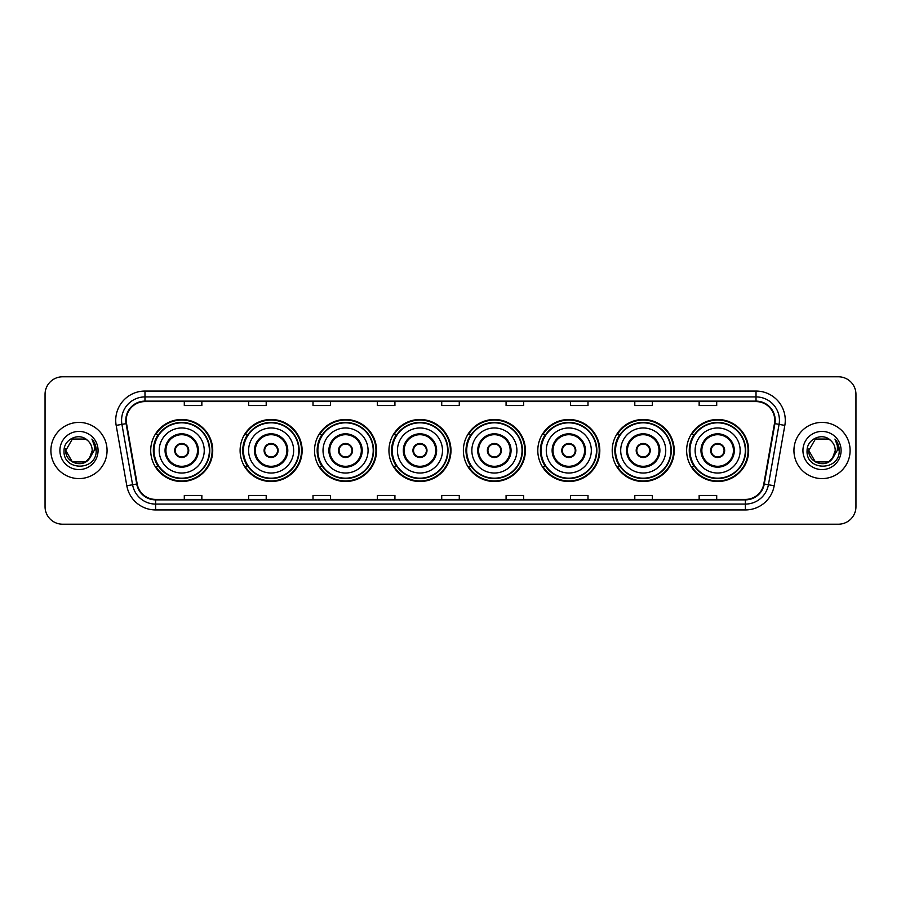 <?xml version="1.0" encoding="UTF-8"?>
<svg xmlns="http://www.w3.org/2000/svg" width="901" height="901" viewBox="0 0 901 901"><rect width="100%" height="100%" fill="white"/><g stroke="black" fill="none" stroke-linecap="round" stroke-linejoin="round"><path stroke-width="1.35" d="M686.63 450.5A31.006 31.006 0 0 0 717.635 481.506A31.006 31.006 0 0 0 748.652 450.5A31.006 31.006 0 0 0 717.635 419.494A31.006 31.006 0 0 0 686.63 450.5M612.207 450.5A31.006 31.006 0 0 0 643.224 481.506A31.006 31.006 0 0 0 674.23 450.5A31.006 31.006 0 0 0 643.224 419.494A31.006 31.006 0 0 0 612.207 450.5M537.796 450.5A31.006 31.006 0 0 0 568.801 481.506A31.006 31.006 0 0 0 599.807 450.5A31.006 31.006 0 0 0 568.801 419.494A31.006 31.006 0 0 0 537.796 450.5M463.373 450.5A31.006 31.006 0 0 0 494.379 481.506A31.006 31.006 0 0 0 525.384 450.5A31.006 31.006 0 0 0 494.379 419.494A31.006 31.006 0 0 0 463.373 450.5M388.95 450.5A31.006 31.006 0 0 0 419.956 481.506A31.006 31.006 0 0 0 450.973 450.5A31.006 31.006 0 0 0 419.956 419.494A31.006 31.006 0 0 0 388.95 450.5M314.528 450.5A31.006 31.006 0 0 0 345.545 481.506A31.006 31.006 0 0 0 376.55 450.5A31.006 31.006 0 0 0 345.545 419.494A31.006 31.006 0 0 0 314.528 450.5M240.105 450.5A31.006 31.006 0 0 0 271.122 481.506A31.006 31.006 0 0 0 302.128 450.5A31.006 31.006 0 0 0 271.122 419.494A31.006 31.006 0 0 0 240.105 450.5M150.715 450.5A31.006 31.006 0 0 0 181.72 481.506A31.006 31.006 0 0 0 212.726 450.5A31.006 31.006 0 0 0 181.72 419.494A31.006 31.006 0 0 0 150.715 450.5M158.148 466.301A28.37 28.37 0 0 1 158.148 434.699M247.55 466.301A28.37 28.37 0 0 1 247.55 434.699M321.972 466.301A28.37 28.37 0 0 1 321.972 434.699M396.384 466.301A28.37 28.37 0 0 1 396.384 434.699M470.806 466.301A28.37 28.37 0 0 1 470.806 434.699M545.229 466.301A28.37 28.37 0 0 1 545.229 434.699M619.651 466.301A28.37 28.37 0 0 1 619.651 434.699M694.074 466.301A28.37 28.37 0 0 1 694.074 434.699M45.05 394.334L45.05 506.666A17.547 17.547 0 0 0 62.597 524.213L838.403 524.213A17.547 17.547 0 0 0 855.95 506.666L855.95 394.334A17.547 17.547 0 0 0 838.403 376.787L62.597 376.787A17.547 17.547 0 0 0 45.05 394.334L45.05 506.666M50.895 450.5A28.089 28.089 0 0 0 78.984 478.589A28.089 28.089 0 0 0 107.061 450.5A28.089 28.089 0 0 0 78.984 422.411A28.089 28.089 0 0 0 50.895 450.5A28.089 28.089 0 0 0 78.984 478.589A28.089 28.089 0 0 0 107.061 450.5A28.089 28.089 0 0 0 78.984 422.411A28.089 28.089 0 0 0 50.895 450.5M793.939 450.5A28.089 28.089 0 0 0 822.016 478.589A28.089 28.089 0 0 0 850.105 450.5A28.089 28.089 0 0 0 822.016 422.411A28.089 28.089 0 0 0 793.939 450.5A28.089 28.089 0 0 0 822.016 478.589A28.089 28.089 0 0 0 850.105 450.5A28.089 28.089 0 0 0 822.016 422.411A28.089 28.089 0 0 0 793.939 450.5M126.253 420.305A18.718 18.718 0 0 1 144.982 401.587L756.018 401.587A18.718 18.718 0 0 1 774.455 423.56L763.811 483.938A18.718 18.718 0 0 1 745.375 499.413L155.625 499.413A18.718 18.718 0 0 1 137.189 483.938L126.545 423.56A18.718 18.718 0 0 1 126.253 420.305M125.791 420.305A19.191 19.191 0 0 0 126.084 423.639L136.727 484.017A19.191 19.191 0 0 0 155.625 499.875L745.375 499.875A19.191 19.191 0 0 0 764.273 484.017L774.916 423.639A19.191 19.191 0 0 0 756.018 401.125L144.982 401.125A19.191 19.191 0 0 0 125.791 420.305M116.173 425.396A29.249 29.249 0 0 1 144.982 391.057L756.018 391.057A29.249 29.249 0 0 1 784.827 425.396L774.184 485.774A29.249 29.249 0 0 1 745.375 509.943L155.625 509.943A29.249 29.249 0 0 1 126.816 485.774L116.173 425.396L121.928 424.371A23.403 23.403 0 0 1 144.982 396.913L756.018 396.913A23.403 23.403 0 0 1 779.072 424.371L768.418 484.749A23.403 23.403 0 0 1 745.375 504.087L155.625 504.087A23.403 23.403 0 0 1 132.582 484.749L121.928 424.371A23.403 23.403 0 0 1 121.579 420.305M838.403 376.787L62.597 376.787M62.597 524.213L838.403 524.213M855.95 506.666L855.95 394.334M764.273 484.017L768.418 484.749L779.072 424.371L784.827 425.396M441.727 401.587L441.727 405.551L459.273 405.551L459.273 401.587M377.361 401.587L377.361 405.551L394.92 405.551L394.92 401.587M313.007 401.587L313.007 405.551L330.566 405.551L330.566 401.587M248.653 401.587L248.653 405.551L266.2 405.551L266.2 401.587M184.3 401.587L184.3 405.551L201.847 405.551L201.847 401.587M506.08 401.587L506.08 405.551L523.639 405.551L523.639 401.587M570.434 401.587L570.434 405.551L587.993 405.551L587.993 401.587M634.8 401.587L634.8 405.551L652.347 405.551L652.347 401.587M699.153 401.587L699.153 405.551L716.7 405.551L716.7 401.587M459.273 499.413L459.273 495.449L441.727 495.449L441.727 499.413M394.92 499.413L394.92 495.449L377.361 495.449L377.361 499.413M330.566 499.413L330.566 495.449L313.007 495.449L313.007 499.413M266.2 499.413L266.2 495.449L248.653 495.449L248.653 499.413M201.847 499.413L201.847 495.449L184.3 495.449L184.3 499.413M523.639 499.413L523.639 495.449L506.08 495.449L506.08 499.413M587.993 499.413L587.993 495.449L570.434 495.449L570.434 499.413M652.347 499.413L652.347 495.449L634.8 495.449L634.8 499.413M716.7 499.413L716.7 495.449L699.153 495.449L699.153 499.413M85.595 461.954A13.222 13.222 0 0 0 92.206 450.5C92.139 446.513 90.618 443.179 87.645 440.51C79.513 431.996 63.903 439.012 64.05 450.5C62.563 470.919 95.664 471.448 96.204 451.491L96.227 450.5C96.182 446.164 94.74 442.357 91.902 439.069C94.064 442.616 94.819 446.423 94.177 450.5L89.21 458.879L92.206 450.5M85.786 461.841L72.373 461.954L65.762 450.5L72.373 461.954L85.595 461.954L90.731 456.57L85.595 461.954L72.373 461.954L65.762 450.5L72.373 439.046L85.595 439.046L87.645 440.51L85.595 439.046L72.373 439.046L65.762 450.5L72.373 439.046M89.053 459.071L85.595 461.954L72.373 461.954L65.762 450.5L72.373 461.954L85.595 461.954L89.053 459.071L85.595 461.954L72.373 461.954L65.762 450.5L72.373 461.954L85.595 461.954L89.053 459.071L85.843 461.808M90.731 456.57L85.595 461.954L72.373 461.954L65.762 450.5L72.373 439.046L85.595 439.046L87.645 440.51L85.595 439.046L72.373 439.046L65.762 450.5L65.908 448.54M89.143 458.969L85.595 461.954L72.373 461.954L65.762 450.5C65.086 462.224 81.664 468.407 88.85 459.307L89.21 458.879M59.905 450.5A19.079 19.079 0 0 0 78.984 469.579A19.079 19.079 0 0 0 98.063 450.5A19.079 19.079 0 0 0 78.984 431.421A19.079 19.079 0 0 0 59.905 450.5M92.026 439.215L96.227 450.996M159.195 450.5A22.525 22.525 0 0 1 181.72 427.975A22.525 22.525 0 0 1 204.245 450.5A22.525 22.525 0 0 1 181.72 473.025A22.525 22.525 0 0 1 159.195 450.5A22.525 22.525 0 0 0 181.72 473.025A22.525 22.525 0 0 0 204.245 450.5M165.919 450.5A15.801 15.801 0 0 0 181.72 466.301A15.801 15.801 0 0 0 197.522 450.5A15.801 15.801 0 0 0 181.72 434.699A15.801 15.801 0 0 0 165.919 450.5M158.497 434.699A28.089 28.089 0 0 0 158.497 466.301L155.715 466.301A30.42 30.42 0 0 0 212.14 450.5A30.42 30.42 0 0 0 155.715 434.699L158.542 434.699A28.055 28.055 0 0 1 209.775 450.568A28.055 28.055 0 0 1 158.542 466.301M209.392 450.5A27.672 27.672 0 0 0 181.72 422.828A27.672 27.672 0 0 0 154.048 450.5A27.672 27.672 0 0 0 181.72 478.172A27.672 27.672 0 0 0 209.392 450.5M174.704 450.5A7.017 7.017 0 0 0 181.72 457.517A7.017 7.017 0 0 0 188.737 450.5A7.017 7.017 0 0 0 181.72 443.483A7.017 7.017 0 0 0 174.704 450.5M174.918 448.743L175.166 448.743A6.791 6.791 0 0 1 188.275 448.743L187.915 448.743A6.431 6.431 0 0 1 181.72 456.931A6.431 6.431 0 0 1 175.526 448.743A6.431 6.431 0 0 1 187.915 448.743L188.523 448.743M188.523 452.257L188.275 452.257A6.791 6.791 0 0 1 175.166 452.257L174.918 452.257M828.627 461.954A13.222 13.222 0 0 0 835.238 450.5C835.171 446.513 833.65 443.179 830.677 440.51C822.545 431.996 806.936 439.012 807.082 450.5C805.595 470.919 838.696 471.448 839.236 451.491L839.259 450.5C839.214 446.164 837.772 442.357 834.934 439.069C837.097 442.616 837.851 446.423 837.209 450.5L832.242 458.879L835.238 450.5M815.405 461.954L828.627 461.954L832.085 459.071L828.627 461.954L815.405 461.954L808.794 450.5L815.405 461.954L828.627 461.954L833.763 456.57L828.627 461.954L815.405 461.954L808.794 450.5L815.405 439.046L828.627 439.046L830.677 440.51L828.627 439.046L815.405 439.046L808.794 450.5L815.405 439.046L828.627 439.046L830.677 440.51L828.627 439.046L815.405 439.046L808.794 450.5L808.94 448.54M832.085 459.071L828.627 461.954L815.405 461.954L808.794 450.5L815.405 461.954L828.627 461.954L832.085 459.071L828.807 461.853M833.763 456.57L831.882 459.307C824.697 468.407 808.118 462.224 808.794 450.5L815.405 461.954L828.627 461.954L833.763 456.57L828.627 461.954L815.405 461.954L808.794 450.5M802.937 450.5A19.079 19.079 0 0 0 822.016 469.579A19.079 19.079 0 0 0 841.095 450.5A19.079 19.079 0 0 0 822.016 431.421A19.079 19.079 0 0 0 802.937 450.5M835.058 439.215L839.259 450.996M248.597 450.5A22.525 22.525 0 0 1 271.122 427.975A22.525 22.525 0 0 1 293.647 450.5A22.525 22.525 0 0 1 271.122 473.025A22.525 22.525 0 0 1 248.597 450.5A22.525 22.525 0 0 0 271.122 473.025A22.525 22.525 0 0 0 293.647 450.5M255.321 450.5A15.801 15.801 0 0 0 271.122 466.301A15.801 15.801 0 0 0 286.912 450.5A15.801 15.801 0 0 0 271.122 434.699A15.801 15.801 0 0 0 255.321 450.5M247.899 434.699A28.089 28.089 0 0 0 247.899 466.301M298.794 450.5A27.672 27.672 0 0 0 271.122 422.828A27.672 27.672 0 0 0 243.45 450.5A27.672 27.672 0 0 0 271.122 478.172A27.672 27.672 0 0 0 298.794 450.5M264.094 450.5A7.017 7.017 0 0 0 271.122 457.517A7.017 7.017 0 0 0 278.139 450.5A7.017 7.017 0 0 0 271.122 443.483A7.017 7.017 0 0 0 264.094 450.5M301.542 450.5A30.42 30.42 0 0 1 245.117 466.301L247.933 466.301A28.055 28.055 0 0 0 299.166 450.568A28.055 28.055 0 0 0 247.933 434.699L245.117 434.699A30.42 30.42 0 0 1 301.542 450.5M264.32 448.743L264.556 448.743A6.791 6.791 0 0 1 277.677 448.743L277.305 448.743A6.431 6.431 0 0 1 271.122 456.931A6.431 6.431 0 0 1 264.928 448.743A6.431 6.431 0 0 1 277.305 448.743L277.913 448.743M277.913 452.257L277.677 452.257A6.791 6.791 0 0 1 264.556 452.257L264.32 452.257M323.02 450.5A22.525 22.525 0 0 1 345.545 427.975A22.525 22.525 0 0 1 368.07 450.5A22.525 22.525 0 0 1 345.545 473.025A22.525 22.525 0 0 1 323.02 450.5A22.525 22.525 0 0 0 345.545 473.025A22.525 22.525 0 0 0 368.07 450.5M329.743 450.5A15.801 15.801 0 0 0 345.545 466.301A15.801 15.801 0 0 0 361.335 450.5A15.801 15.801 0 0 0 345.545 434.699A15.801 15.801 0 0 0 329.743 450.5M322.321 434.699A28.089 28.089 0 0 0 322.321 466.301L319.54 466.301A30.42 30.42 0 0 0 375.965 450.5A30.42 30.42 0 0 0 319.54 434.699L322.355 434.699A28.055 28.055 0 0 1 373.588 450.568A28.055 28.055 0 0 1 322.355 466.301M373.217 450.5A27.672 27.672 0 0 0 345.545 422.828A27.672 27.672 0 0 0 317.862 450.5A27.672 27.672 0 0 0 345.545 478.172A27.672 27.672 0 0 0 373.217 450.5M338.517 450.5A7.017 7.017 0 0 0 345.545 457.517A7.017 7.017 0 0 0 352.561 450.5A7.017 7.017 0 0 0 345.545 443.483A7.017 7.017 0 0 0 338.517 450.5M338.742 448.743L338.979 448.743A6.791 6.791 0 0 1 352.1 448.743L351.728 448.743A6.431 6.431 0 0 1 345.545 456.931A6.431 6.431 0 0 1 339.35 448.743A6.431 6.431 0 0 1 351.728 448.743L352.336 448.743M352.336 452.257L352.1 452.257A6.791 6.791 0 0 1 338.979 452.257L338.742 452.257M397.431 450.5A22.525 22.525 0 0 1 419.956 427.975A22.525 22.525 0 0 1 442.481 450.5A22.525 22.525 0 0 1 419.956 473.025A22.525 22.525 0 0 1 397.431 450.5A22.525 22.525 0 0 0 419.956 473.025A22.525 22.525 0 0 0 442.481 450.5M404.166 450.5A15.801 15.801 0 0 0 419.956 466.301A15.801 15.801 0 0 0 435.757 450.5A15.801 15.801 0 0 0 419.956 434.699A15.801 15.801 0 0 0 404.166 450.5M396.744 434.699A28.089 28.089 0 0 0 396.744 466.301M447.628 450.5A27.672 27.672 0 0 0 419.956 422.828A27.672 27.672 0 0 0 392.284 450.5A27.672 27.672 0 0 0 419.956 478.172A27.672 27.672 0 0 0 447.628 450.5M412.94 450.5A7.017 7.017 0 0 0 419.956 457.517A7.017 7.017 0 0 0 426.984 450.5A7.017 7.017 0 0 0 419.956 443.483A7.017 7.017 0 0 0 412.94 450.5M450.387 450.5A30.42 30.42 0 0 1 393.962 466.301L396.778 466.301A28.055 28.055 0 0 0 448.011 450.568A28.055 28.055 0 0 0 396.778 434.699L393.962 434.699A30.42 30.42 0 0 1 450.387 450.5M413.165 448.743L413.401 448.743A6.791 6.791 0 0 1 426.522 448.743L426.15 448.743A6.431 6.431 0 0 1 419.956 456.931A6.431 6.431 0 0 1 413.773 448.743A6.431 6.431 0 0 1 426.15 448.743L426.759 448.743M426.759 452.257L426.522 452.257A6.791 6.791 0 0 1 413.401 452.257L413.165 452.257M471.854 450.5A22.525 22.525 0 0 1 494.379 427.975A22.525 22.525 0 0 1 516.904 450.5A22.525 22.525 0 0 1 494.379 473.025A22.525 22.525 0 0 1 471.854 450.5A22.525 22.525 0 0 0 494.379 473.025A22.525 22.525 0 0 0 516.904 450.5M478.589 450.5A15.801 15.801 0 0 0 494.379 466.301A15.801 15.801 0 0 0 510.18 450.5A15.801 15.801 0 0 0 494.379 434.699A15.801 15.801 0 0 0 478.589 450.5M471.155 434.699A28.089 28.089 0 0 0 471.155 466.301M522.051 450.5A27.672 27.672 0 0 0 494.379 422.828A27.672 27.672 0 0 0 466.707 450.5A27.672 27.672 0 0 0 494.379 478.172A27.672 27.672 0 0 0 522.051 450.5M487.362 450.5A7.017 7.017 0 0 0 494.379 457.517A7.017 7.017 0 0 0 501.395 450.5A7.017 7.017 0 0 0 494.379 443.483A7.017 7.017 0 0 0 487.362 450.5M524.799 450.5A30.42 30.42 0 0 1 468.374 466.301L471.2 466.301A28.055 28.055 0 0 0 522.434 450.568A28.055 28.055 0 0 0 471.2 434.699L468.374 434.699A30.42 30.42 0 0 1 524.799 450.5M487.587 448.743L487.824 448.743A6.791 6.791 0 0 1 500.933 448.743L500.573 448.743A6.431 6.431 0 0 1 494.379 456.931A6.431 6.431 0 0 1 488.184 448.743A6.431 6.431 0 0 1 500.573 448.743L501.181 448.743M501.181 452.257L500.933 452.257A6.791 6.791 0 0 1 487.824 452.257L487.587 452.257M546.276 450.5A22.525 22.525 0 0 1 568.801 427.975A22.525 22.525 0 0 1 591.326 450.5A22.525 22.525 0 0 1 568.801 473.025A22.525 22.525 0 0 1 546.276 450.5A22.525 22.525 0 0 0 568.801 473.025A22.525 22.525 0 0 0 591.326 450.5M553 450.5A15.801 15.801 0 0 0 568.801 466.301A15.801 15.801 0 0 0 584.591 450.5A15.801 15.801 0 0 0 568.801 434.699A15.801 15.801 0 0 0 553 450.5M545.578 434.699A28.089 28.089 0 0 0 545.578 466.301M596.473 450.5A27.672 27.672 0 0 0 568.801 422.828A27.672 27.672 0 0 0 541.129 450.5A27.672 27.672 0 0 0 568.801 478.172A27.672 27.672 0 0 0 596.473 450.5M561.785 450.5A7.017 7.017 0 0 0 568.801 457.517A7.017 7.017 0 0 0 575.818 450.5A7.017 7.017 0 0 0 568.801 443.483A7.017 7.017 0 0 0 561.785 450.5M599.221 450.5A30.42 30.42 0 0 1 542.796 466.301L545.623 466.301A28.055 28.055 0 0 0 596.856 450.568A28.055 28.055 0 0 0 545.623 434.699L542.796 434.699A30.42 30.42 0 0 1 599.221 450.5M561.999 448.743L562.247 448.743A6.791 6.791 0 0 1 575.356 448.743L574.996 448.743A6.431 6.431 0 0 1 568.801 456.931A6.431 6.431 0 0 1 562.607 448.743A6.431 6.431 0 0 1 574.996 448.743L575.593 448.743M575.593 452.257L575.356 452.257A6.791 6.791 0 0 1 562.247 452.257L561.999 452.257M620.699 450.5A22.525 22.525 0 0 1 643.224 427.975A22.525 22.525 0 0 1 665.749 450.5A22.525 22.525 0 0 1 643.224 473.025A22.525 22.525 0 0 1 620.699 450.5A22.525 22.525 0 0 0 643.224 473.025A22.525 22.525 0 0 0 665.749 450.5M627.423 450.5A15.801 15.801 0 0 0 643.224 466.301A15.801 15.801 0 0 0 659.014 450.5A15.801 15.801 0 0 0 643.224 434.699A15.801 15.801 0 0 0 627.423 450.5M620.001 434.699A28.089 28.089 0 0 0 620.001 466.301M670.896 450.5A27.672 27.672 0 0 0 643.224 422.828A27.672 27.672 0 0 0 615.552 450.5A27.672 27.672 0 0 0 643.224 478.172A27.672 27.672 0 0 0 670.896 450.5M636.196 450.5A7.017 7.017 0 0 0 643.224 457.517A7.017 7.017 0 0 0 650.24 450.5A7.017 7.017 0 0 0 643.224 443.483A7.017 7.017 0 0 0 636.196 450.5M673.644 450.5A30.42 30.42 0 0 1 617.219 466.301L620.034 466.301A28.055 28.055 0 0 0 671.268 450.568A28.055 28.055 0 0 0 620.034 434.699L617.219 434.699A30.42 30.42 0 0 1 673.644 450.5M636.421 448.743L636.658 448.743A6.791 6.791 0 0 1 649.779 448.743L649.407 448.743A6.431 6.431 0 0 1 643.224 456.931A6.431 6.431 0 0 1 637.03 448.743A6.431 6.431 0 0 1 649.407 448.743L650.015 448.743M650.015 452.257L649.779 452.257A6.791 6.791 0 0 1 636.658 452.257L636.421 452.257M695.11 450.5A22.525 22.525 0 0 1 717.635 427.975A22.525 22.525 0 0 1 740.16 450.5A22.525 22.525 0 0 1 717.635 473.025A22.525 22.525 0 0 1 695.11 450.5A22.525 22.525 0 0 0 717.635 473.025A22.525 22.525 0 0 0 740.16 450.5M701.845 450.5A15.801 15.801 0 0 0 717.635 466.301A15.801 15.801 0 0 0 733.437 450.5A15.801 15.801 0 0 0 717.635 434.699A15.801 15.801 0 0 0 701.845 450.5M694.423 434.699A28.089 28.089 0 0 0 694.423 466.301L691.641 466.301A30.42 30.42 0 0 0 748.067 450.5A30.42 30.42 0 0 0 691.641 434.699L694.457 434.699A28.055 28.055 0 0 1 745.69 450.568A28.055 28.055 0 0 1 694.457 466.301M745.318 450.5A27.672 27.672 0 0 0 717.635 422.828A27.672 27.672 0 0 0 689.963 450.5A27.672 27.672 0 0 0 717.635 478.172A27.672 27.672 0 0 0 745.318 450.5M710.619 450.5A7.017 7.017 0 0 0 717.635 457.517A7.017 7.017 0 0 0 724.663 450.5A7.017 7.017 0 0 0 717.635 443.483A7.017 7.017 0 0 0 710.619 450.5M710.844 448.743L711.08 448.743A6.791 6.791 0 0 1 724.201 448.743L723.83 448.743A6.431 6.431 0 0 1 717.635 456.931A6.431 6.431 0 0 1 711.452 448.743A6.431 6.431 0 0 1 723.83 448.743L724.438 448.743M724.438 452.257L724.201 452.257A6.791 6.791 0 0 1 711.08 452.257L710.844 452.257M756.018 391.057L756.018 401.125M121.928 424.371L126.084 423.639M155.625 509.943L155.625 499.875M745.375 499.875L745.375 509.943M126.816 485.774L136.727 484.017M774.916 423.639L779.072 424.371M144.982 391.057L144.982 401.125M768.418 484.749L774.184 485.774M198.4 450.5A16.68 16.68 0 0 0 181.72 433.82A16.68 16.68 0 0 0 165.052 450.5A16.68 16.68 0 0 0 181.72 467.18A16.68 16.68 0 0 0 198.4 450.5M287.791 450.5A16.68 16.68 0 0 0 271.122 433.82A16.68 16.68 0 0 0 254.442 450.5A16.68 16.68 0 0 0 271.122 467.18A16.68 16.68 0 0 0 287.791 450.5M362.213 450.5A16.68 16.68 0 0 0 345.545 433.82A16.68 16.68 0 0 0 328.865 450.5A16.68 16.68 0 0 0 345.545 467.18A16.68 16.68 0 0 0 362.213 450.5M436.636 450.5A16.68 16.68 0 0 0 419.956 433.82A16.68 16.68 0 0 0 403.288 450.5A16.68 16.68 0 0 0 419.956 467.18A16.68 16.68 0 0 0 436.636 450.5M511.058 450.5A16.68 16.68 0 0 0 494.379 433.82A16.68 16.68 0 0 0 477.71 450.5A16.68 16.68 0 0 0 494.379 467.18A16.68 16.68 0 0 0 511.058 450.5M585.47 450.5A16.68 16.68 0 0 0 568.801 433.82A16.68 16.68 0 0 0 552.122 450.5A16.68 16.68 0 0 0 568.801 467.18A16.68 16.68 0 0 0 585.47 450.5M659.892 450.5A16.68 16.68 0 0 0 643.224 433.82A16.68 16.68 0 0 0 626.544 450.5A16.68 16.68 0 0 0 643.224 467.18A16.68 16.68 0 0 0 659.892 450.5M734.315 450.5A16.68 16.68 0 0 0 717.635 433.82A16.68 16.68 0 0 0 700.967 450.5A16.68 16.68 0 0 0 717.635 467.18A16.68 16.68 0 0 0 734.315 450.5"/></g></svg>
